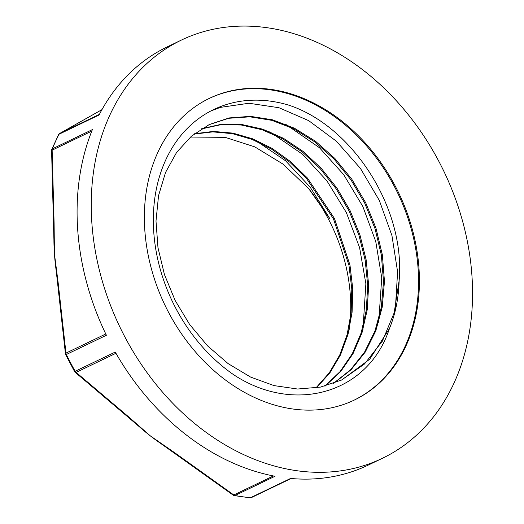 <?xml version="1.0" encoding="UTF-8"?>
<svg xmlns="http://www.w3.org/2000/svg" width="524" height="524" viewBox="0 0 524 524"><rect width="100%" height="100%" fill="white"/><g stroke="black" fill="none" stroke-linecap="round" stroke-linejoin="round"><path stroke-width="0.79" d="M190.461 137.039L225.202 137.353L254.782 146.871L282.986 164.084L308.682 188.601L329.819 218.619L310.162 187.133L285.6 160.809L253.996 139.338M233.704 374.752C293.944 414.497 368.123 393.806 389.424 328.594A143.792 111.396 64.3 0 0 399.124 280.713C405.694 208.369 352.495 125.734 288.357 105.029A155.399 120.389 64.3 0 0 213.72 109.536A155.399 120.389 64.3 0 0 153.827 233.042A155.399 120.389 64.3 0 0 233.704 374.752M316.47 387.839L329.91 372.813L340.534 354.859L347.988 334.476L352.095 312.245L352.763 288.842L349.947 264.934L334.41 218.384L307.392 178.003L290.571 161.621L272.179 148.456L252.778 138.853L232.964 133.122L213.314 131.426L194.424 133.771M325.319 385.972L340.692 371.542L353.058 353.635L362.005 332.812L367.245 309.723L368.66 285.161L366.171 259.911L359.903 234.785L350.084 210.615L337.011 188.201L321.179 168.237L303.095 151.403L283.366 138.251L262.675 129.159L241.715 124.483L221.167 124.326L201.74 128.688M333.781 383.313L351.113 369.721L365.287 352.03L375.793 330.893L382.245 307.038L384.465 281.355L382.343 254.775L376.003 228.248L365.7 202.749L351.794 179.201L334.856 158.438L315.487 141.238L294.423 128.203L272.467 119.793L250.42 116.348L229.106 117.933L209.345 124.516L191.443 136.188L176.634 152.366L165.538 172.455L158.549 195.642L155.995 221.043L157.979 247.682L164.431 274.497L175.154 300.468L189.714 324.598L207.609 345.919L228.15 363.636L250.557 377.051L274.013 385.605L297.619 389.024L320.485 387.098L341.772 379.946L369.669 359.254L389.424 328.594M210.995 110.905L220.427 107.381L248.966 103.248L278.991 107.728L308.721 120.664L336.415 141.238L360.401 168.355L379.304 200.397L391.939 235.571L397.605 271.825L395.247 310.653M285.508 124.181L319.483 147.748L343.665 174.603L362.824 206.463L375.76 241.538L381.741 277.792L378.695 322.247M269.749 131.76L302.544 154.272L326.924 180.865L346.331 212.534L359.562 247.511L365.87 283.759L362.929 329.825M349.063 330.244A155.399 120.389 64.3 0 0 350.333 295.274A155.399 120.389 64.3 0 0 309.003 188.981M315.92 387.924L329.249 372.872L339.762 354.925L347.13 334.567L351.172 312.396L351.801 289.065L348.958 265.242L333.461 218.855L306.56 178.599L289.811 162.244L271.498 149.085L252.182 139.456L232.44 133.659L212.849 131.878L193.998 134.105M324.788 386.103L340.043 371.64L352.305 353.72L361.16 332.917L366.328 309.881L367.704 285.39L365.189 260.218L358.92 235.178L349.135 211.087L336.113 188.745L320.341 168.826L302.335 152.019L282.691 138.86L262.079 129.736L241.178 124.994L220.683 124.738L201.288 128.97M333.284 383.496L350.491 369.846L364.553 352.135L374.968 331.011L381.341 307.202L383.509 281.591L381.367 255.096L375.027 228.654L364.756 203.233L350.903 179.758L334.03 159.034L314.747 141.86L293.767 128.812L271.884 120.35L249.902 116.826L228.634 118.293L208.886 124.738M341.412 380.116L364.449 364.036L382.382 341.157L394.159 312.821L399.124 280.713M382.363 458.31A232.008 179.732 64.3 0 0 443.894 171.348A232.008 179.732 64.3 0 0 181.415 40.066A232.008 179.732 64.3 0 0 100.765 275.552A232.008 179.732 64.3 0 0 296.99 470.735A232.008 179.732 64.3 0 0 382.363 458.31L368.195 465.116A232.008 179.732 64.3 0 1 290.597 478.445L250.544 497.689A3.052 1.749 95.3 0 1 249.961 497.8A3.052 3.052 0 0 0 251.566 497.512A3.052 2.365 64.3 0 0 251.664 497.459L291.141 478.491L251.566 497.512A3.052 2.365 64.3 0 1 250.544 497.689A232.008 179.732 -115.7 0 1 242.776 496.785A232.008 179.732 -115.7 0 1 234.975 495.507L275.028 476.264A232.008 179.732 64.3 0 1 115.26 352.062L74.559 371.549A3.052 3.052 0 0 0 75.194 372.328A3.052 1.271 131.4 0 1 75.187 372.328L127.954 417.025A3.052 1.12 -51 0 0 127.961 417.032A3.052 1.12 -51 0 0 128.799 417.006L76.137 372.387A3.052 1.271 131.4 0 1 75.194 372.328M127.935 417.006A3.052 1.12 -51 0 0 127.954 417.025L139.358 426.765A205.853 159.473 64.3 0 0 150.349 435.896A205.853 159.473 64.3 0 0 161.097 443.73M138.781 426.261A205.853 159.473 64.3 0 0 139.358 426.772M233.128 495.108A3.052 0.799 -55.5 0 0 233.147 495.121A3.052 0.799 -55.5 0 0 233.802 494.957A3.052 2.365 64.3 0 0 234.975 495.507A3.052 1.677 -79.4 0 1 234.326 495.612A3.052 3.052 0 0 1 233.154 495.128L161.143 443.763M273.377 475.949L233.802 494.957L175.298 453.149A3.052 0.963 126.7 0 1 174.558 453.253A3.052 0.963 126.7 0 1 174.466 453.155M53.546 223.617A3.052 0.806 -2.8 0 1 53.546 223.61A3.052 0.806 -2.8 0 1 54.096 223.119L52.138 150.165A3.052 0.642 179.5 0 0 51.588 150.545A3.052 0.642 179.5 0 0 51.588 150.565L53.913 239.835A205.853 159.473 64.3 0 0 54.437 253.858A205.853 159.473 64.3 0 0 55.963 269.035M53.907 239.068A205.853 159.473 64.3 0 0 53.913 239.835M105.789 333.978L65.972 353.104L58.177 282.96A3.052 0.963 174.9 0 0 57.64 283.576L65.448 353.857A3.052 1.113 -7.5 0 1 65.448 353.851A3.052 1.113 -7.5 0 1 65.972 353.104A3.052 2.365 64.3 0 0 66.352 354.499L106.405 335.255A232.008 179.732 64.3 0 1 92.388 129.611L52.335 148.855A3.052 2.365 64.3 0 0 52.138 150.165L91.779 131.124M101.97 109.627L59.762 133.423A3.052 2.155 60.5 0 1 59.841 133.384A3.052 2.365 64.3 0 0 59.048 134.229L99.095 114.985A232.008 179.732 64.3 0 1 167.248 46.878L181.415 40.066M59.762 133.423A3.052 3.052 0 0 0 58.55 134.688A3.052 1.664 27.2 0 1 59.048 134.229A232.008 179.732 -115.7 0 0 52.335 148.855A3.052 1.579 -157.9 0 0 51.81 149.366A3.052 3.052 0 0 0 51.588 150.545M292.785 408.995A167.353 129.651 64.3 0 0 354.362 400.035A167.353 129.651 64.3 0 0 398.751 193.042A167.353 129.651 64.3 0 0 209.417 98.342A167.353 129.651 64.3 0 0 151.24 268.203A167.353 129.651 64.3 0 0 292.785 408.995M353.929 400.238A167.353 129.651 64.3 0 0 397.88 193.461A167.353 129.651 64.3 0 0 208.978 98.558M175.298 453.149L150.349 435.896L128.799 417.006M65.448 353.851A3.052 3.052 0 0 0 65.729 354.787L66.352 354.499A232.008 179.732 -115.7 0 0 75.207 371.306A3.052 2.365 64.3 0 0 76.137 372.387L115.948 353.261M58.177 282.96L54.437 253.858L54.096 223.119M99.416 114.37L59.841 133.384L101.97 109.634M249.961 497.8L234.32 495.612M55.976 269.094L57.666 283.576M74.559 371.549L65.729 354.787M51.81 149.366L58.55 134.688"/></g></svg>
